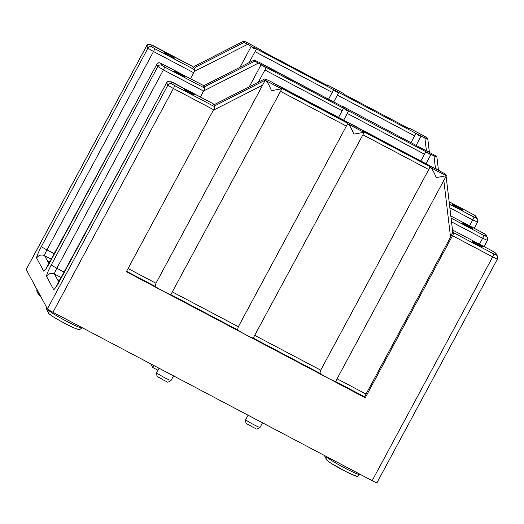 <?xml version="1.0" encoding="UTF-8"?>
<svg xmlns="http://www.w3.org/2000/svg" width="524" height="524" viewBox="0 0 524 524"><rect width="100%" height="100%" fill="white"/><g stroke="black" fill="none" stroke-linecap="round" stroke-linejoin="round"><path stroke-width="0.79" d="M169.003 54.699A5.856 0.439 -151.7 0 1 174.538 58.177A5.856 0.439 -151.7 0 1 169.756 56.101A5.856 0.439 -151.7 0 1 164.222 52.623A5.856 0.439 -151.7 0 1 169.003 54.699M458.1 208.192A5.856 0.439 28.3 0 0 462.882 210.268A5.856 0.439 28.3 0 0 457.347 206.797A5.856 0.439 28.3 0 0 452.566 204.714A5.856 0.439 28.3 0 0 458.1 208.192M467.998 226.532A5.856 0.439 28.3 0 0 472.779 228.608A5.856 0.439 28.3 0 0 467.244 225.137A5.856 0.439 28.3 0 0 462.463 223.054A5.856 0.439 28.3 0 0 467.998 226.532M477.141 243.477A5.856 0.439 -151.7 0 1 482.676 246.955A5.856 0.439 -151.7 0 1 477.895 244.872A5.856 0.439 -151.7 0 1 472.36 241.4A5.856 0.439 -151.7 0 1 477.141 243.477M178.9 73.039A5.856 0.439 -151.7 0 1 184.435 76.517A5.856 0.439 -151.7 0 1 179.653 74.441A5.856 0.439 -151.7 0 1 174.119 70.963A5.856 0.439 -151.7 0 1 178.9 73.039M189.557 92.781A5.856 0.439 28.3 0 0 194.339 94.857A5.856 0.439 28.3 0 0 188.797 91.386A5.856 0.439 28.3 0 0 184.016 89.303A5.856 0.439 28.3 0 0 189.557 92.781M336.205 91.851L333.618 89.8L338.766 92.571L336.205 91.851M333.618 89.8L332.242 92.394L255.018 51.66M328.555 99.239L332.242 92.394M426.372 150.506L424.892 137.969L421.08 136.037C419.429 135.847 417.798 134.982 416.187 133.456L253.623 47.383L256.387 49.118L253.826 48.398L251.238 46.374L239.972 67.301M435.444 168.407L433.964 155.877L436.911 157.187L436.374 156.126L342.552 106.359L427.702 151.547M262.93 64.635L345.316 108.095L260.369 62.939L254.258 60.064L254.893 61.17L266.205 67.465L263.723 66.731L261.319 64.891M346.109 110.191L343.515 108.141L348.663 110.911L346.109 110.191M343.515 108.141L342.139 110.741L264.915 70.006M338.452 117.586L342.139 110.741M249.234 86.82L261.135 64.714M357.407 127.267L352.521 124.686M272.827 82.975L437.599 169.887L270.266 81.279L264.98 78.842L266.035 80.683A9.373 0.701 28.3 0 0 266.192 80.801C267.961 82.975 269.709 86.263 271.439 90.672L281.467 88.857A9.373 0.701 28.3 0 0 281.86 88.857A9.373 0.701 28.3 0 0 281.244 88.189L347.969 123.389A9.373 0.701 28.3 0 0 347.733 123.422A9.373 0.701 28.3 0 0 348.578 124.26C350.346 126.428 352.089 129.723 353.818 134.131L363.853 132.317A9.373 0.701 28.3 0 0 364.239 132.31A9.373 0.701 28.3 0 0 363.623 131.648L430.355 166.842A9.373 0.701 28.3 0 0 430.119 166.881A9.373 0.701 28.3 0 0 430.957 167.713C432.726 169.887 434.475 173.175 436.204 177.584L446.232 175.769A9.373 0.701 28.3 0 0 446.337 175.789L445.446 174.034L437.599 169.887M194.849 69.83L193.199 66.777L150.65 44.579L151.921 46.931L154.685 48.647L194.849 69.83A2.928 0.328 117.8 0 1 193.664 72.725L190.487 78.646M254.867 335.432L320.721 370.167L319.941 373.304A9.373 0.701 28.3 0 0 328.181 378.204L365.254 397.755L452.507 235.715A2.928 0.328 -62.2 0 0 453.699 232.8L452.572 230.711M204.746 88.17L203.24 85.379L160.691 63.188L161.818 65.277L164.588 66.987L204.746 88.17A2.928 0.328 117.8 0 1 203.567 91.065L200.384 96.986M492.167 250.904A2.928 0.328 117.8 0 1 492.193 250.911C493.85 251.592 495.173 252.561 496.169 253.819L497.44 256.171L497.446 258.98L376.959 482.748A5.856 0.439 -151.7 0 1 372.178 480.672L52.944 312.278A5.856 0.439 -151.7 0 1 47.415 308.865L26.207 269.565A5.856 0.439 -151.7 0 1 26.2 269.5L146.687 45.732A5.856 0.439 -151.7 0 0 146.694 45.791L26.207 269.565M424.892 137.969L427.839 139.279L427.302 138.218L425.874 137.262A9.373 0.701 -151.7 0 0 425.023 136.469L410.023 128.557M194.542 69.253L195.321 67.249L194.725 66.09L243.536 41.252L244.662 41.678A9.373 0.701 -151.7 0 1 244.597 41.501A9.373 0.701 -151.7 0 1 244.983 41.501L260.258 49.557A9.373 0.701 -151.7 0 1 261.103 50.389A9.373 0.701 -151.7 0 1 260.86 50.422L327.592 85.622A9.373 0.701 -151.7 0 1 326.976 84.96A9.373 0.701 -151.7 0 1 327.369 84.953L342.644 93.01A9.373 0.701 -151.7 0 1 343.482 93.848A9.373 0.701 -151.7 0 1 343.246 93.881L409.978 129.081A9.373 0.701 -151.7 0 1 409.362 128.413A9.373 0.701 -151.7 0 1 409.748 128.413M193.651 67.616L194.777 66.096L243.536 41.285L244.171 42.398L251.238 46.374M433.964 155.877L430.977 154.377C429.326 154.18 427.702 153.316 426.091 151.803L266.205 67.465M436.918 157.2L438.431 169.979L436.918 157.2M203.987 85.608L254.258 60.031L204.039 85.615L204.583 86.768L254.893 61.17M213.759 104.872L264.98 78.803L213.772 104.892M128.059 268.543L155.956 283.261L155.176 286.392A9.373 0.701 28.3 0 0 163.416 291.292A9.373 0.701 28.3 0 0 170.831 294.652L281.86 88.857M266.035 80.683L265.046 80.532L265.563 79.975L214.375 106.018M265.046 80.532L262.616 85.17L213.288 110.269M155.956 283.261L262.616 85.17M204.039 85.615L203.607 86.06L204.039 85.615M204.38 87.488L204.583 86.768M320.721 370.167L428.75 169.547L362.896 134.806M214.788 106.778L213.137 103.726L170.588 81.528L171.859 83.886L174.623 85.595L214.788 106.778A2.928 0.328 117.8 0 1 213.596 109.693L126.343 271.733L328.181 378.204A9.373 0.701 28.3 0 0 335.596 381.564L446.337 175.789M430.119 166.881L428.75 169.547M337.253 378.891L366.034 394.068L450.535 237.136L443.874 180.872M452.762 232.309L446.166 176.614L452.762 232.309L450.535 237.136M366.034 394.068A2.928 0.328 -62.2 0 0 364.842 396.989L335.596 381.564M365.254 397.755L364.842 396.989M213.098 103.7A2.928 0.328 117.8 0 1 213.124 103.706A2.928 0.328 117.8 0 1 213.137 103.726L172.959 82.517A2.928 0.328 -62.2 0 0 172.933 82.517M409.886 128.459L425.023 136.469M172.488 291.979L238.341 326.714L346.364 126.088L280.51 91.353M238.341 326.714L237.555 329.851A9.373 0.701 28.3 0 0 245.802 334.744A9.373 0.701 28.3 0 0 253.21 338.104L364.239 132.31M347.733 123.422L346.364 126.088M420.838 161.038L424.519 154.194L347.294 113.459M425.901 151.593L424.519 154.194M410.934 142.698L414.622 135.854L337.397 95.119M416.004 133.253L414.622 135.854M158.019 370.272L152.667 367.455L150.729 363.859M152.667 367.455L153.748 365.451M260.048 427.368C257.546 429.156 256.039 429.529 255.542 428.481L251.841 426.713C245.913 422.377 245.933 425.685 245.684 419.632A8.155 0.609 28.3 0 0 253.393 424.473A8.155 0.609 28.3 0 0 260.048 427.368L262.498 422.816M171.073 380.437C168.571 382.225 167.071 382.592 166.567 381.551L162.866 379.782C156.938 375.446 156.958 378.754 156.709 372.702A8.155 0.609 28.3 0 0 164.418 377.542A8.155 0.609 28.3 0 0 171.073 380.437L173.523 375.885M333.801 89.997L338.701 92.584M343.705 108.344L348.591 110.924M347.51 108.927L342.624 106.346M193.664 72.725L153.506 51.535L46.957 249.889L54.45 253.839M453.699 232.8L493.863 253.983L496.254 254.992L494.977 252.64L492.213 250.931L452.487 229.971L492.193 250.911A2.928 0.328 117.8 0 1 492.213 250.931M49.479 263.035L48.817 261.81A21.962 1.644 -151.7 0 1 50.199 261.712M51.49 259.328L44.586 255.686L49.007 263.88M416.187 133.456L421.08 136.037M409.978 129.081L343.246 93.881M342.644 93.01L327.369 84.953M327.592 85.622L260.86 50.422M260.258 49.557L244.983 41.501M251.415 46.544L256.315 49.125M426.091 151.803L430.977 154.377M429.896 152.379L425.01 149.805M265.131 65.467L260.245 62.893M439.793 170.719L434.907 168.145M275.028 83.807L270.142 81.233M266.192 80.801L281.467 88.857M348.578 124.26L363.853 132.317M430.957 167.713L446.232 175.769M258.214 63.175L203.626 90.947M247.492 44.396L194.299 71.46M469.556 225.851L472.74 219.929L449.867 207.864M477.502 221.966L472.74 219.929A2.928 0.328 -62.2 0 0 473.925 217.034L476.309 218.043L475.045 215.692L472.275 213.982L449.147 201.779L472.255 213.962A2.928 0.328 117.8 0 1 472.275 213.982M47.415 308.865L167.903 85.098L166.632 82.74L59.821 280.648A11.718 1.323 -62.2 0 1 53.572 289.445L46.57 276.456A11.718 1.323 -62.2 0 1 51.306 264.862L157.868 66.489L156.735 64.4L49.924 262.301A11.718 1.323 -62.2 0 1 43.675 271.104L36.667 258.116A11.718 1.323 -62.2 0 1 41.409 246.522L147.965 48.149L146.694 45.791A2.928 2.895 151.6 0 1 150.65 44.579M154.685 48.647A2.928 0.328 117.8 0 1 153.506 51.535L147.965 48.149A2.928 2.895 151.6 0 1 151.921 46.931M41.409 246.522A5.856 0.386 28.2 0 0 46.957 249.889A5.856 0.662 117.8 0 0 44.586 255.686A5.856 5.803 -28.4 0 0 36.667 258.116M479.46 244.191L482.637 238.269L451.524 221.862M203.567 91.065L163.403 69.882L56.854 268.236L64.347 272.185M487.399 240.313L482.637 238.269A2.928 0.328 -62.2 0 0 483.822 235.374L486.213 236.389L485.08 234.293L482.316 232.584L450.83 215.98M372.178 480.672L492.665 256.898L452.507 235.715M213.596 109.693L173.431 88.51L52.944 312.278M497.446 258.98A5.856 0.439 -151.7 0 1 492.665 256.898A2.928 0.328 -62.2 0 0 493.863 253.983M164.588 66.987A2.928 0.328 117.8 0 1 163.403 69.882L157.868 66.489A2.928 2.895 151.6 0 1 161.818 65.277M51.306 264.862A5.856 0.386 28.2 0 0 56.854 268.236A5.856 0.662 117.8 0 0 54.489 274.032L58.904 282.22M160.691 63.188A2.928 2.895 151.6 0 0 156.735 64.4L45.876 269.015M174.623 85.595A2.928 0.328 117.8 0 1 173.431 88.51A5.856 0.439 -151.7 0 1 167.903 85.098A2.928 2.895 151.6 0 1 171.859 83.886M170.588 81.528A2.928 2.895 151.6 0 0 166.632 82.74L55.773 287.355M59.376 281.381L58.721 280.157A21.962 1.644 -151.7 0 1 60.096 280.052M61.387 277.668L54.489 274.032A5.856 5.803 -28.4 0 0 46.57 276.456M155.176 286.392L126.572 271.308M237.555 329.851L170.831 294.652M319.941 373.304L253.21 338.104M451.079 218.108L483.822 235.374M449.422 204.111L473.925 217.034M427.846 139.305L429.359 152.078L427.846 139.292M195.321 67.249L244.171 42.398M48.057 309.415L48.398 310.044L48.555 309.75M46.898 307.902A2.928 2.895 -28.4 0 0 47.049 310.3L48.391 312.789A2.928 2.895 151.6 0 1 48.398 310.044A19.041 1.428 28.3 0 0 65.402 320.636A19.041 1.428 28.3 0 0 81.895 327.9L82.039 327.624M77.906 328.908A16.113 1.205 -151.7 0 1 64.786 323.36A16.113 1.205 -151.7 0 1 49.584 313.968M359.936 474.561C355.239 477.161 359.968 477.541 346.705 472.026L330.821 463.124C327.821 461.133 326.36 459.908 326.439 459.45A2.928 2.895 -28.4 0 1 326.439 456.705A19.041 1.428 28.3 0 0 343.449 467.297A19.041 1.428 28.3 0 0 359.936 474.561L360.08 474.286M355.953 475.569A16.113 1.205 -151.7 0 1 342.827 470.021A16.113 1.205 -151.7 0 1 327.631 460.629M40.852 296.702A16.113 1.205 -151.7 0 1 39.686 295.628M38.344 292.045A2.928 2.895 151.6 0 0 38.494 294.449L37.152 291.96A2.928 2.895 -28.4 0 1 37.001 289.556M49.734 262.576A2.928 2.895 151.6 0 0 48.817 261.81M472.229 213.956A2.928 0.328 117.8 0 1 472.255 213.962C476.571 216.484 474.868 215.351 476.231 216.871A2.928 2.895 151.6 0 0 475.045 215.692M476.231 216.871L477.502 219.222A2.928 2.895 151.6 0 0 476.309 218.043M153.041 45.588A2.928 0.328 -62.2 0 0 153.021 45.575L193.186 66.758M58.721 280.157A2.928 2.895 -28.4 0 1 59.631 280.916M450.83 215.967L482.296 232.564C483.953 233.246 485.276 234.215 486.272 235.472L486.272 235.472A2.928 2.895 151.6 0 0 485.08 234.293M486.272 235.472L487.405 237.569A2.928 2.895 151.6 0 0 486.213 236.389M496.169 253.819A2.928 2.895 151.6 0 0 494.977 252.64M497.44 256.171A2.928 2.895 151.6 0 0 496.254 254.992M172.979 82.537A2.928 0.328 -62.2 0 0 172.959 82.517L169.769 81.174C168.571 81.554 169.521 79.989 166.625 82.674M326.439 459.45L325.096 456.961A2.928 2.895 -28.4 0 1 324.749 455.651M156.709 372.702L159.1 368.274M245.684 419.632L248.068 415.204M474.154 228.274L477.508 222.025C477.934 220.218 477.934 219.281 477.502 219.222M484.052 246.614L487.412 240.372C487.837 238.558 487.831 237.627 487.405 237.569M425.992 163.757L431.049 154.37M258.352 82.176L266.284 67.458M343.606 120.304L348.663 110.911M416.095 145.417L421.152 136.024M249.09 62.657L256.387 49.118M333.709 101.964L338.766 92.571M37.152 291.96L37.125 289.012M38.494 294.449L40.898 296.781M153.021 45.575C148.685 44.435 151.554 42.654 146.687 45.732M203.227 85.366L159.872 62.834C158.674 63.214 159.624 61.649 156.728 64.334M325.096 456.961L324.71 455.631M47.049 310.3L47.022 307.359M48.391 312.789C48.719 314.518 59.114 320.518 68.677 325.371C73.838 327.959 77.192 329.327 78.724 329.491C78.98 330.035 80.034 329.504 81.895 327.9"/></g></svg>
